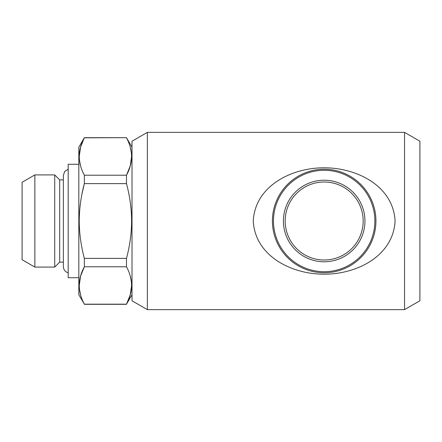 <?xml version="1.0" encoding="UTF-8"?>
<svg xmlns="http://www.w3.org/2000/svg" width="442" height="442" viewBox="0 0 442 442"><rect width="100%" height="100%" fill="white"/><g stroke="black" fill="none" stroke-linecap="round" stroke-linejoin="round"><path stroke-width="0.66" d="M253.266 221C255.089 185.646 292.123 167.623 324.174 167.816C356.219 167.628 393.258 185.64 395.082 221C393.258 256.354 356.224 274.377 324.174 274.184C292.129 274.372 255.089 256.36 253.266 221M324.174 169.236A51.764 51.764 0 0 1 369.004 246.879A51.764 51.764 0 0 1 279.344 246.879A51.764 51.764 0 0 1 324.174 169.236M34.863 267.09L22.1 259.719L22.1 182.281L34.863 174.91L54.72 174.91L54.72 267.09L34.863 267.09L34.863 174.91M79.234 285.482L80.588 276.079L84.356 266.78C77.588 279.189 77.588 291.654 84.356 304.179L78.825 294.748L78.825 147.252L84.356 137.683L126.484 137.683L84.356 137.821C77.588 150.23 77.588 162.695 84.356 175.22L126.484 175.22C133.252 162.811 133.252 150.346 126.484 137.821M132.009 294.748L126.484 304.179C133.252 291.77 133.252 279.305 126.484 266.78L126.484 258.393C129.826 245.885 131.534 233.42 131.6 221C131.512 208.447 129.81 195.983 126.484 183.607L126.484 175.22L130.252 165.921L131.6 156.518M130.246 276.057L131.396 281.874M131.6 285.482L130.252 294.88L126.484 304.179L84.356 304.179M131.6 221C131.534 233.415 129.826 245.885 126.484 258.393L84.356 258.393L84.356 266.78L126.484 266.78M130.246 147.098L131.396 152.915M82.019 193.789L84.356 183.607C81.03 195.983 79.322 208.447 79.234 221C79.306 233.415 81.008 245.885 84.356 258.393M80.593 294.902L79.438 289.085M126.484 183.607L84.356 183.607L84.356 175.22M79.234 156.518L80.588 147.12L84.356 137.683M80.593 165.943L79.438 160.126M147.363 309.638L132.009 300.775L132.009 141.225L147.363 132.362L404.546 132.362L404.546 309.638L147.363 309.638L147.363 132.362M404.546 309.638L419.9 300.775L419.9 141.225L404.546 132.362M324.174 170.303A50.697 50.697 0 0 1 368.081 246.349A50.697 50.697 0 0 1 280.267 246.349A50.697 50.697 0 0 1 324.174 170.303M78.825 277.725L68.19 277.725L68.19 164.275L78.825 164.275M324.174 180.225A40.774 40.774 0 0 1 359.484 241.387A40.774 40.774 0 0 1 288.864 241.387A40.774 40.774 0 0 1 324.174 180.225M324.174 260.001A39.001 39.001 0 0 0 357.948 201.502A39.001 39.001 0 0 0 290.4 201.502A39.001 39.001 0 0 0 324.174 260.001M54.72 267.09L59.681 262.128L59.681 179.872L54.72 174.91M59.681 179.872L63.372 179.872M68.19 169.203L64.72 171.435L63.372 175.341L63.372 266.664C63.571 269.813 65.178 271.858 68.19 272.797M132.009 147.252L126.484 137.683M84.356 304.317L126.484 304.317M59.681 262.128L63.372 262.128"/></g></svg>
